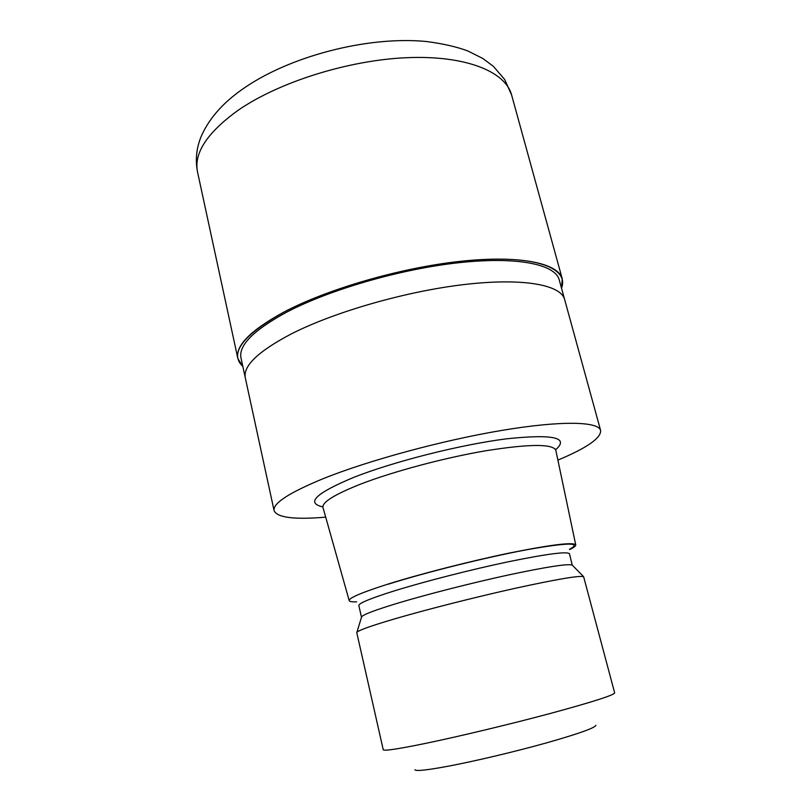 <?xml version="1.0" encoding="UTF-8"?>
<svg xmlns="http://www.w3.org/2000/svg" width="811" height="811" viewBox="0 0 811 811"><rect width="100%" height="100%" fill="white"/><g stroke="black" fill="none" stroke-linecap="round" stroke-linejoin="round"><path stroke-width="1.22" d="M242.834 366.45C229.016 353.444 242.55 335.43 283.424 312.377C331.03 286.982 414.026 264.214 475.824 259.956C537.835 255.597 569.129 268.816 561.516 288.179C569.129 268.816 537.835 255.597 475.824 259.956C414.026 264.224 331.03 286.993 283.424 312.377C242.55 335.43 229.026 353.444 242.834 366.45M290.693 334.223C257.989 351.558 242.864 366.126 245.317 377.926C242.864 366.126 257.989 351.558 290.693 334.223C333.777 312.103 405.784 291.321 464.46 284.509C523.257 277.646 560.959 284.843 564.628 299.492L600.627 430.479C601.113 438.082 586.87 447.966 557.897 460.121M245.287 377.774L241.009 358.016C238.414 345.557 253.346 330.432 285.807 312.63C328.587 289.943 400.269 269.07 458.833 262.703C517.509 256.296 555.322 264.386 559.225 279.856L564.588 299.34M356.698 601.843C352.075 602.015 349.582 601.61 349.206 600.637L322.971 507.453C322.068 502.222 334.507 494.487 360.287 484.248C393.041 471.526 444.752 457.698 486.265 450.683C529.502 443.881 552.686 443.739 555.819 450.257L575.749 544.992C575.861 546.026 573.833 547.537 569.667 549.534M349.206 600.637C348.689 598.062 361.351 592.638 387.212 584.356C419.743 574.076 470.36 561.111 510.403 552.838C552.058 544.505 573.833 541.89 575.749 544.992M361.493 617.232L361.625 616.806C363.287 614.545 375.25 610.024 397.532 603.242C426.981 594.362 471.89 582.906 508.446 574.969C546.573 566.869 567.832 563.564 572.231 565.074L569.484 553.801C567.467 551.216 547.161 553.862 508.598 561.719C471.556 569.484 424.873 581.406 394.622 590.793C370.546 598.356 358.624 603.272 358.837 605.543L361.493 617.242M356.789 632.712L356.911 632.327C358.553 630.279 371.397 625.717 395.433 618.651C427.235 609.365 475.966 597.008 515.441 588.249C556.579 579.277 579.297 575.415 583.606 576.651L614.667 692.898C613.866 695.169 592.547 701.981 550.689 713.356C510.352 724.172 458.519 736.581 424.518 743.606C397.593 749.1 383.836 751.148 383.238 749.739L356.789 632.712M414.877 769.771C415.881 771.352 427.052 770.146 448.412 766.172C475.124 761.113 514.863 751.706 545.935 743.038C578.284 733.864 594.939 727.954 595.903 725.308M325.698 517.154C294.393 519.8 277.19 517.641 274.098 510.677C272.618 503.449 289.03 492.753 323.346 478.602C368.508 460.415 442.715 440.272 502.121 430.357C561.658 420.402 598.528 421.467 600.627 430.479M242.864 366.592L237.856 358.543C235.21 345.881 250.376 330.482 283.343 312.377C326.904 289.223 400.076 267.883 459.847 261.385C519.75 254.836 558.282 263.109 562.256 278.862L561.547 288.31M322.808 506.885C305.534 503.033 315.844 493.189 353.738 477.385C393.751 461.53 460.891 444.56 506.632 438.812C553.193 433.905 569.545 437.534 555.707 449.679M388.124 584.224C425.177 572.505 485.657 557.441 526.562 549.787C568.247 542.387 582.531 542.245 569.423 549.341M237.775 110.529C278.467 82.195 348.548 60.055 407.203 57.672C465.97 55.239 505.527 71.672 511.609 94.988L504.675 79.488L493.433 66.39L482.707 58.412L467.724 50.921C456.603 46.795 442.796 43.652 426.292 41.493C367.515 35.816 288.564 56.354 241.911 89.595C222.001 103.626 208.275 119.592 200.753 137.485C196.292 148.93 195.228 160.477 197.56 172.125L197.56 172.125C193.606 153.37 207.018 132.832 237.775 110.529M322.971 507.453L322.616 506.348M361.625 616.806L356.911 632.327M245.317 377.926L274.098 510.677M572.231 565.074L583.606 576.651M555.819 450.257L555.626 449.112M237.856 358.543L197.56 172.125M562.256 278.862L511.609 94.988"/></g></svg>
